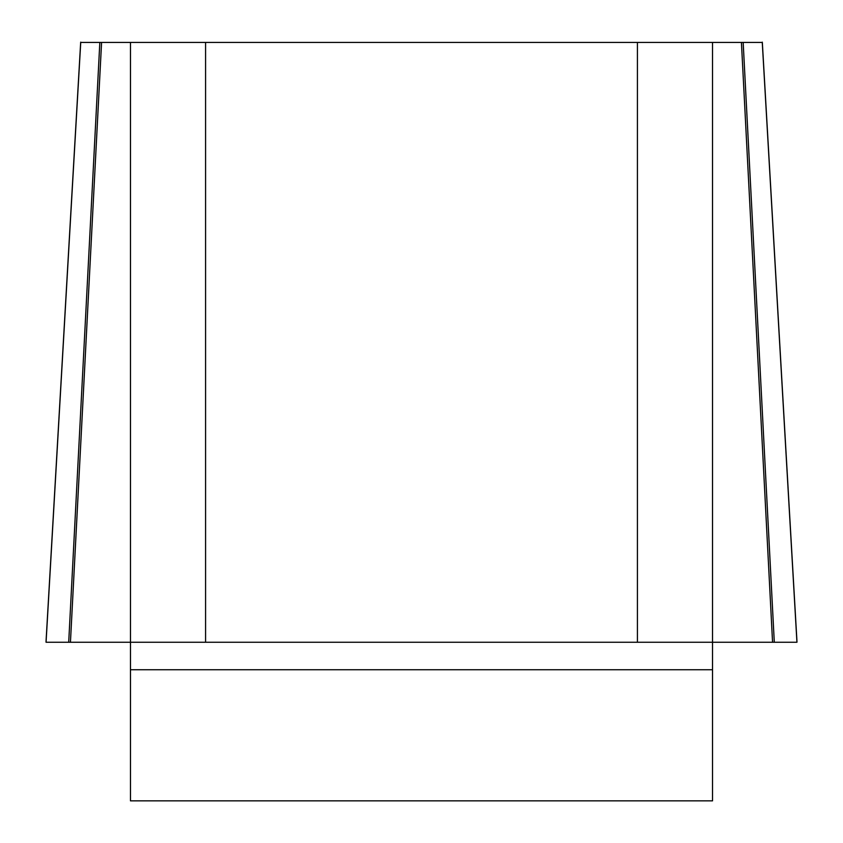<?xml version="1.0" encoding="UTF-8"?>
<svg xmlns="http://www.w3.org/2000/svg" width="843" height="843" viewBox="0 0 843 843"><rect width="100%" height="100%" fill="white"/><g stroke="black" fill="none" stroke-linecap="round" stroke-linejoin="round"><path stroke-width="1.26" d="M741.418 42.413L762.262 42.413L796.941 642.25L46.059 642.25L796.941 642.25L68.704 642.25L130.475 642.25L130.475 42.413L205.576 42.413L205.576 642.25L130.475 642.25L130.475 800.85L712.525 800.85L712.525 642.25L637.424 642.25L637.424 42.413L712.525 42.413L712.525 642.25L772.557 642.25L741.418 42.413L712.525 42.413M99.832 42.413L80.738 42.413L46.059 642.25L68.704 642.25L99.832 42.413L130.475 42.413M205.576 42.413L637.424 42.413M205.576 642.25L637.424 642.25M70.443 642.25L101.582 42.413M774.295 642.25L743.168 42.413M712.525 669.742L130.475 669.742M46.007 641.987L80.686 42.15M796.993 641.987L762.314 42.15"/></g></svg>
